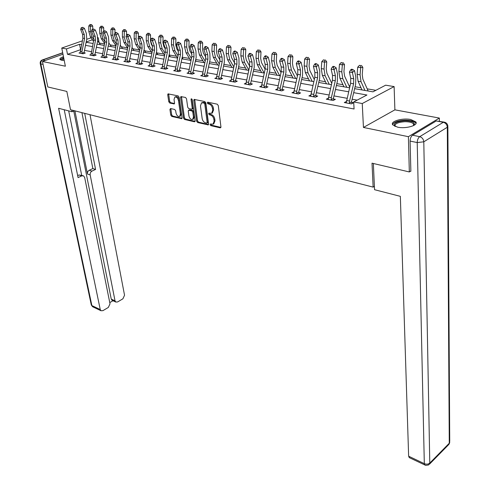 <?xml version="1.0" encoding="UTF-8"?>
<svg xmlns="http://www.w3.org/2000/svg" width="490" height="490" viewBox="0 0 490 490"><rect width="100%" height="100%" fill="white"/><g stroke="black" fill="none" stroke-linecap="round" stroke-linejoin="round"><path stroke-width="0.73" d="M210.039 124.674L210.761 125.63L220.188 127.847L220.935 126.892L218.289 105.577L217.235 104.186L207.723 102.171L207.209 102.869L207.938 103.831L209.157 104.088C210.914 104.689 212.023 106.159 212.495 108.498L212.721 110.275L211.662 113.264L208.863 113.184L208.636 113.833L209.359 114.789L210.571 115.064C212.323 115.677 213.426 117.141 213.891 119.456L214.112 121.214L213.077 124.135L210.265 124.037L210.039 124.674M210.908 124.086L211.637 125.213L220.91 127.388M208.097 102.251L208.826 103.427L210.051 103.69L209.157 104.088M209.512 113.233L210.241 114.378L211.453 114.654L210.571 115.064M63.486 56.724C60.76 57.679 59.572 58.586 59.927 59.437L61.513 60.209L64.215 60.405M397.598 127.173C405.922 129.042 418.638 125.318 415.814 121.894L410.749 119.517C402.455 117.735 389.973 121.367 392.698 124.821L397.598 127.173M170.569 108.529L169.926 109.466L170.771 115.132L171.751 116.442L181.784 118.678L182.078 117.784L179.12 97.216L178.121 95.881L168.033 93.86L167.733 94.784L168.768 101.73L169.754 103.041L174.238 103.917L174.538 103.004L174.03 99.544L174.844 97.069C176.535 96.732 177.741 97.884 178.464 100.505L180.418 114.035L179.628 116.436C177.937 116.761 176.731 115.622 176.008 113.012L175.677 110.783L174.691 109.466L170.569 108.529M80.562 49.662L67.51 54.317L66.45 48.914L61.758 48.051L82.338 40.854M410.859 170.967L409.328 171.953L372.02 163.176L373.129 187.119L70.505 109.729L66.83 91.428L47.812 86.957L42.459 61.495L65.372 66.205L61.758 48.051M409.328 171.953L408.391 136.686L439.365 118.066L394.891 109.846L394.119 86.583L362.251 103.537L353.694 101.957L366.924 95.011L353.688 92.671M394.891 109.846L363.445 127.449L408.391 136.686M363.445 127.449L362.251 103.537M67.51 54.317L354.074 109.001L353.694 101.957M196.637 121.195L197.648 122.543L208.256 124.895L208.569 123.988L205.818 102.918L204.783 101.546L194.114 99.409L193.789 100.346L196.637 121.195L197.513 120.785L198.524 122.133L208.544 124.485M194.45 121.79L184.522 119.45L183.53 118.121L180.583 97.528L180.896 96.597L185.514 97.455L186.525 98.796L187.713 107.249L188.717 108.59L191.945 109.178L192.258 108.259L191.039 99.421L191.259 98.766L192.239 99.678L195.143 120.846L194.45 121.79L195.063 121.502M62.983 54.206L42.459 61.495M439.395 121.208L439.365 118.066M373.129 187.119L374.391 186.323M357.161 100.132L352.145 99.219M347.098 98.3L333.966 95.899M328.992 94.993L316.362 92.69M311.462 91.795L299.31 89.578M294.484 88.696L282.785 86.565M278.026 85.695L266.756 83.637M262.07 82.779L251.211 80.801M246.586 79.956L236.119 78.045M231.562 77.212L221.468 75.374M216.966 74.553L207.233 72.777M202.793 71.969L193.403 70.254M189.024 69.451L179.953 67.798M175.628 67.008L166.876 65.409M162.607 64.631L154.148 63.088M149.934 62.322L141.763 60.827M137.598 60.068L129.703 58.629M125.593 57.881L117.955 56.485M113.894 55.744L106.514 54.396M102.502 53.667L95.354 52.363M91.391 51.64L84.476 50.378M346.412 101.461L344.305 102.557L351.391 103.88L353.59 102.722L351.661 102.367M328.318 98.172L326.297 99.194L333.157 100.475L335.362 99.347L333.5 99.004M310.801 94.98L308.859 95.936L315.499 97.179L317.716 96.077L315.909 95.74M293.835 91.887L291.967 92.781L298.404 93.988L300.621 92.91L298.869 92.586M277.389 88.88L275.594 89.725L281.83 90.889L284.053 89.835L282.356 89.523M261.446 85.964L259.712 86.761L265.764 87.888L267.987 86.859L266.346 86.552M245.98 83.129L244.308 83.882L250.176 84.978L252.405 83.974L250.807 83.674M230.968 80.378L229.351 81.089L235.053 82.155L237.276 81.169L235.733 80.881M216.39 77.708L214.828 78.382L220.365 79.411L222.595 78.443L221.088 78.167L221.407 78.957M202.235 75.105L200.722 75.748L206.1 76.746L208.33 75.803L206.866 75.527M188.472 72.575L187.015 73.188L192.239 74.162L194.463 73.231L193.042 72.967M175.095 70.119L173.681 70.695L178.764 71.644L180.988 70.732L179.603 70.48M162.086 67.724L160.714 68.275L165.663 69.2L167.88 68.306L166.533 68.055M149.432 65.397L148.096 65.917L152.911 66.818L155.128 65.942L153.817 65.697M137.108 63.124L135.822 63.627L140.501 64.502L142.713 63.639L141.439 63.406L141.702 64.031M125.115 60.913L123.86 61.391L128.423 62.242L130.628 61.397L129.391 61.17L129.642 61.777M113.429 58.763L112.216 59.217L116.657 60.05L118.856 59.217L117.649 58.996M102.049 56.662L100.867 57.097L105.197 57.906L107.39 57.091L106.214 56.877M90.95 54.611L89.805 55.033L94.025 55.823L96.212 55.021L95.06 54.807M80.133 52.614L79.019 53.018L83.135 53.784L85.309 53L84.194 52.791M375.848 90.319L367.194 88.843M361.038 87.79L355.079 86.767M350.013 85.903L349.058 85.738M342.963 84.697L336.826 83.649M331.834 82.798L331.491 82.737M325.452 81.701L319.155 80.629M308.486 78.804L302.03 77.702M292.034 75.993L285.443 74.86M276.072 73.261L269.353 72.11M260.582 70.615L253.746 69.445M245.545 68.043L238.599 66.854M230.937 65.544L223.887 64.337M216.739 63.118L209.604 61.893M202.94 60.754L195.718 59.523M189.52 58.463L182.225 57.214M176.461 56.227L169.173 54.984M163.752 54.059L156.751 52.859M151.379 51.94L144.648 50.789M139.325 49.882L132.857 48.773M127.584 47.873L121.367 46.807M115.928 45.882L110.164 44.896M104.493 43.922L99.231 43.022M97.865 37.669L98.245 37.73L97.884 37.859M99.182 42.955L98.245 37.73M354.631 88.672L372.964 91.838L385.636 85.187L394.119 86.583M86.718 39.323L91.06 37.803M81.573 44.664L79.552 44.308L66.45 48.914M348.629 91.783L335.466 89.456M330.487 88.58L317.826 86.344M312.92 85.481L300.744 83.331M295.905 82.479L284.182 80.409M279.416 79.57L268.122 77.579M263.424 76.746L252.54 74.829M247.909 74.008L237.423 72.159M232.854 71.356L222.742 69.574M218.234 68.778L208.483 67.057M204.03 66.273L194.622 64.613M190.23 63.835L181.147 62.23M176.817 61.471L168.046 59.921M163.764 59.168L155.293 57.673M151.073 56.926L142.884 55.48M138.713 54.745L130.799 53.349M126.683 52.626L119.033 51.272M114.966 50.556L107.567 49.251M103.549 48.541L96.389 47.279M92.42 46.581L85.493 45.356M86.118 42.287L93.051 43.488M97.038 44.174L104.186 45.411M108.21 46.103L115.615 47.383M119.689 48.087L127.351 49.41M131.473 50.121L139.393 51.493M143.57 52.209L151.765 53.631M155.992 54.359L164.475 55.823M168.756 56.564L177.539 58.077M181.876 58.831L190.971 60.399M195.369 61.158L204.789 62.787M209.242 63.553L219.006 65.243M223.52 66.021L233.644 67.773M238.22 68.563L248.718 70.376M253.361 71.179L264.251 73.059M268.955 73.868L280.262 75.821M285.033 76.648L296.775 78.676M301.62 79.515L313.814 81.622M318.727 82.467L331.405 84.66M336.391 85.517L349.572 87.796M92.439 39.776L86.179 41.975M80.562 49.649L79.552 44.308M213.775 123.805L214.994 120.797L214.112 121.214M211.453 114.654C213.205 115.266 214.308 116.73 214.773 119.046L214.994 120.797M212.335 112.951L213.609 109.864L212.721 110.275M210.051 103.69C211.803 104.284 212.917 105.754 213.383 108.094L213.609 109.864M194.714 99.409L197.513 120.785M206.676 123.1L207.178 122.433L204.759 103.954L204.03 102.992L201.513 102.876L200.465 105.883L202.143 118.458C202.609 120.736 203.699 122.188 205.414 122.8L206.676 123.1M207.552 122.684L208.06 122.016L207.178 122.433M201.745 102.771L203.65 102.324L204.924 102.594L205.647 103.549L208.06 122.016M195.124 121.33L185.398 119.052L184.522 119.45M181.496 96.604L184.405 117.722L185.398 119.052M192.76 108.811L193.14 107.861L191.927 99.029L191.039 99.421M188.932 115.94C189.661 118.598 190.892 119.75 192.637 119.407L193.458 116.988L192.797 112.186L191.786 110.838L188.564 110.244L188.258 111.163L188.932 115.94M193.354 119.076L194.34 116.583L193.458 116.988M188.632 110.213L189.826 109.803L192.668 110.44L193.679 111.787L194.34 116.583M180.332 116.112L181.294 113.637L180.418 114.035M175.046 96.983L175.732 96.683C177.423 96.352 178.63 97.498 179.346 100.119L181.294 113.637M168.64 93.872L169.65 101.344L170.636 102.661L174.52 103.519M170.82 108.584L171.647 114.74L172.627 116.05L182.066 118.268M368.162 91.005L362.863 79.135L362.239 74.541L362.851 67.393L360.701 67.645L360.089 74.817L361.032 81.714L364.958 90.454M360.609 65.525L359.421 65.342L360.609 65.525L360.701 67.645L357.718 67.191L357.118 74.339L358.068 81.224L362.012 89.946M357.718 67.191L359.421 65.342M361.473 65.421L362.851 67.393M349.468 103.519L349.541 101.032L353.596 83.808L353.731 78.786L352.408 72.52L349.419 72.048L350.754 78.302L353.731 78.786M350.754 78.302L350.626 83.306L346.216 102.912L349.456 103.494M351.789 70.15L352.635 69.415L351.44 69.225L350.595 69.966L351.789 70.15L352.408 72.52L354.521 70.676L355.832 76.936L355.624 84.452L351.575 101.62L352.096 103.513M349.303 103.053L351.526 101.889M354.521 70.676L352.635 69.415M350.595 69.966L349.419 72.048M394.952 126.408C392.913 123.419 396.232 121.532 404.905 120.754C412.188 120.963 415.244 122.42 414.075 125.134L413.689 125.52M413.48 125.63L413.548 123.982C412.255 122.469 409.364 121.716 404.881 121.716C397.8 122.243 394.524 123.78 395.044 126.328L395.167 126.487M415.986 123.474L415.765 123.021C414.154 121.14 410.565 120.209 405.003 120.215C398.039 120.601 393.893 122.053 392.563 124.589M63.651 57.557L60.117 59.658M61.281 60.154C60.791 59.48 61.605 58.72 63.718 57.887M63.853 58.58L61.758 60.252M373.349 163.489L374.544 189.697L400.348 196.349L408.636 456.202L424.316 463.656L417.217 142.566L410.087 141.071L410.865 171.304L410.479 171.212M436.241 120.957L412.568 135.215L419.71 136.673L443.315 122.286L436.241 120.957L443.903 122.053M409.426 457.697L408.636 456.202M410.087 141.071C410.179 138.376 411.006 136.422 412.568 135.215M71.736 110.042L72.085 111.763L74.547 110.758M72.085 111.763L58.604 108.29L100.248 309.564L100.983 310.74L102.906 310.66L108.345 307.438L110.005 303.8L84.666 177.503L83.576 175.879L81.769 175.861L79.062 174.967L82.933 175.665M64.215 109.736L78.069 177.588L81.769 175.861M112.357 300.462L111.248 299.102L115.034 300.836L115.775 302.03L117.606 301.944L122.91 298.802L124.546 295.219L90.007 114.715M109.766 302.606L112.951 300.731M91.961 171.114C90.589 171.935 89.995 173.203 90.178 174.918L87.465 174.036C87.281 172.327 87.869 171.059 89.241 170.244L91.961 171.114L95.575 169.436L84.697 113.355M115.034 300.836L90.178 174.918M68.686 110.887L81.683 175.255M87.465 174.036L74.909 110.856M111.248 299.102L73.763 111.077M89.241 170.244L92.849 168.572L81.928 112.651M92.849 168.572L95.575 169.436M77.665 175.616L79.062 174.967M349.719 87.159L344.611 76.158L343.949 71.632L344.507 64.588L342.339 64.833L341.781 71.895L342.786 78.694L346.816 87.318M342.271 62.745L341.12 62.573L342.271 62.745L342.339 64.833L339.454 64.392L338.902 71.436L339.913 78.216L343.962 86.828M339.454 64.392L341.12 62.573M343.141 62.653L344.507 64.588M331.73 83.239L326.934 73.273L326.236 68.808L326.75 61.875L324.564 62.108L324.055 69.059L325.115 75.766L329.243 84.286M324.515 60.056L323.4 59.89L324.515 60.056L324.564 62.108L321.771 61.679L321.269 68.618L322.34 75.307L326.481 83.808M321.771 61.679L323.4 59.89M325.391 59.964L326.75 61.875M331.289 100.125L331.35 97.675L335.307 80.728L335.405 75.779L334.021 69.605L331.13 69.145L332.52 75.307L335.405 75.779M332.52 75.307L332.434 80.238L328.147 99.537M333.414 67.271L334.266 66.548L333.108 66.371L332.257 67.093L333.414 67.271L334.021 69.605L336.134 67.792L337.506 73.966L337.359 81.365L333.408 98.263L333.911 100.089M331.13 99.666L333.365 98.527M336.134 67.792L334.266 66.548M332.257 67.093L331.13 69.145M313.698 96.842L313.747 94.429L317.6 77.739L317.661 72.869L316.221 66.781L313.422 66.334L314.868 72.41L317.661 72.869M314.868 72.41L314.819 77.273L310.648 96.273M315.634 64.484L316.479 63.774L315.358 63.602L314.513 64.306L315.634 64.484L316.221 66.781L318.341 65.005L319.768 71.087L319.67 78.382L315.823 95.017L316.307 96.775M313.533 96.389L315.781 95.274M318.341 65.005L316.479 63.774M314.513 64.306L313.422 66.334M314.304 79.503L309.815 70.48L309.074 66.083L309.545 59.247L307.346 59.468L306.887 66.322L308.002 72.93L312.21 81.34M307.316 57.453L306.232 57.287L307.316 57.453L307.346 59.468L304.639 59.051L304.18 65.887L305.307 72.483L309.533 80.881M304.639 59.051L306.232 57.287M308.192 57.367L309.545 59.247M297.406 75.932L293.216 67.773L292.444 63.431L292.867 56.699L290.662 56.914L290.239 63.663L291.409 70.18L295.697 78.492M290.644 54.929L289.596 54.77L290.644 54.929L290.662 56.914L288.034 56.509L287.624 63.247L288.794 69.752L293.1 78.039M288.034 56.509L289.596 54.77M291.526 54.843L292.867 56.699M281.009 72.52L277.113 65.145L276.311 60.864L276.697 54.231L274.48 54.433L274.1 61.085L275.313 67.516L279.68 75.723M274.48 52.479L273.463 52.326L274.48 52.479L274.48 54.433L271.932 54.041L271.564 60.68L272.783 67.099L277.156 75.289M271.932 54.041L273.463 52.326M275.368 52.399L276.697 54.231M296.652 93.657L296.689 91.281L300.456 74.848L300.48 70.052L298.986 64.043L296.279 63.614L297.773 69.605L300.48 70.052M297.773 69.605L297.755 74.394L293.7 93.106M298.41 61.783L299.261 61.091L298.171 60.919L297.326 61.617L298.41 61.783L298.986 64.043L301.105 62.297L302.581 68.3L302.538 75.484L298.784 91.869L299.255 93.572M296.493 93.21L298.741 92.126M301.105 62.297L299.261 61.091M297.326 61.617L296.279 63.614M280.133 90.577L280.164 88.231L283.832 72.048L283.826 67.314L282.289 61.391L279.661 60.974L281.205 66.885L283.826 67.314M281.205 66.885L281.217 71.607L277.273 90.038M281.726 59.174L282.571 58.488L281.523 58.322L280.672 59.008L281.726 59.174L282.289 61.391L284.408 59.682L285.933 65.599L285.933 72.685L282.271 88.819L282.724 90.466M279.974 90.136L282.228 89.07M284.408 59.682L282.571 58.488M280.672 59.008L279.661 60.974M264.116 87.581L264.135 85.272L267.724 69.329L267.687 64.668L266.101 58.825L263.553 58.42L265.145 64.251L267.687 64.668M265.145 64.251L265.182 68.906L261.341 87.067M265.549 56.638L266.395 55.964L265.378 55.805L264.533 56.479L265.549 56.638L266.101 58.825L268.22 57.14L269.788 62.983L269.837 69.966L266.254 85.86L266.701 87.459M263.963 87.153L266.217 86.111M268.22 57.14L266.395 55.964M264.533 56.479L263.553 58.42M265.108 69.249L261.495 62.604L260.662 58.377L261.005 51.83L258.787 52.026L258.444 58.586L259.7 64.931L264.135 73.035M258.8 50.109L257.814 49.956L258.8 50.109L258.787 52.026L256.313 51.646L255.982 58.194L257.244 64.521L261.685 72.612M256.313 51.646L257.814 49.956M259.688 50.029L261.005 51.83M248.583 84.684L248.589 82.406L252.093 66.695L252.025 62.095L250.402 56.332L247.934 55.94L249.563 61.691L252.025 62.095M249.563 61.691L249.631 66.279L245.888 84.182M249.863 54.176L250.709 53.52L249.716 53.361L248.871 54.023L249.863 54.176L250.402 56.332L252.515 54.678L254.126 60.442L254.218 67.326L250.721 82.994L251.15 84.537M248.424 84.256L250.684 83.233M252.515 54.678L250.709 53.52M248.871 54.023L247.934 55.94M249.667 66.113L246.329 60.129L245.472 55.958L245.778 49.502L243.555 49.692L243.248 56.16L244.547 62.42L248.798 70.009M243.579 47.8L242.624 47.659L243.579 47.8L243.555 49.692L241.154 49.325L240.853 55.774L242.158 62.022L246.66 70.021M241.154 49.325L242.624 47.659M244.473 47.732L245.778 49.502M233.503 81.867L233.503 79.619L236.921 64.141L236.829 59.602L235.175 53.912L232.775 53.533L234.441 59.21L236.829 59.602M234.441 59.21L234.532 63.737L230.888 81.377M234.643 51.793L235.488 51.144L234.526 50.997L233.681 51.64L234.643 51.793L235.175 53.912L237.282 52.289L238.93 57.979L239.059 64.766L235.641 80.207L236.058 81.708M233.35 81.444L235.604 80.446M237.282 52.289L235.488 51.144M233.681 51.64L232.775 53.533M234.655 63.069L231.605 57.728L230.723 53.612L230.992 47.248L228.763 47.42L228.493 53.802L229.828 59.982L233.828 66.94M228.806 45.564L227.868 45.423L228.806 45.564L228.763 47.42L226.429 47.065L226.172 53.428L227.507 59.596L232.064 67.498M226.429 47.065L227.868 45.423M229.694 45.497L230.992 47.248M218.859 79.135L218.852 76.918L222.197 61.654L222.08 57.183L220.39 51.566L218.056 51.199L219.759 56.803L222.08 57.183M219.759 56.803L219.875 61.268L216.323 78.633L218.852 79.104M219.777 48.694L218.932 49.331L219.869 49.478L220.708 48.841L219.777 48.694M219.869 49.478L220.39 51.566L222.491 49.974L224.175 55.584L224.34 62.285L221.076 78.143M218.705 78.719L220.966 77.739M222.491 49.974L220.708 48.841M218.932 49.331L218.056 51.199M220.059 60.117L217.297 55.395L216.39 51.328L216.629 45.049L214.393 45.221L214.161 51.511L215.526 57.612L219.281 63.994M214.449 43.39L213.542 43.255L214.449 43.39L214.393 45.221L212.133 44.872L211.9 51.15L213.273 57.238L217.879 65.047M212.133 44.872L213.542 43.255M215.343 43.322L216.629 45.049M204.642 76.477L204.624 74.29L207.895 59.247L207.754 54.831L206.027 49.288L203.767 48.926L205.494 54.464L207.754 54.831M205.494 54.464L205.641 58.867L202.174 76.017M205.518 47.23L206.357 46.599L205.451 46.458L204.612 47.083L205.518 47.23L206.027 49.288L208.128 47.72L209.843 53.263L210.045 59.872L206.78 74.872L207.172 76.293M204.489 76.066L206.743 75.111M208.128 47.72L206.357 46.599M204.612 47.083L203.767 48.926M205.849 57.232L203.393 53.122L202.462 49.11L202.67 42.918L200.435 43.083L200.232 49.288L201.629 55.315L205.145 61.158M200.502 41.276L201.396 41.215L199.62 41.142L200.502 41.276L200.435 43.083L198.236 42.74L198.034 48.939L199.442 54.947L204.091 62.665M209.665 63.627L209.346 63.088M198.236 42.74L199.62 41.142M201.396 41.215L202.67 42.918M190.818 73.898L190.794 71.742L193.997 56.901L193.832 52.546L192.08 47.071L189.881 46.722L191.639 52.185L193.832 52.546M191.639 52.185L191.804 56.534L188.423 73.427L190.806 73.868M191.578 45.043L192.417 44.425L191.535 44.29L190.696 44.902L191.578 45.043L192.08 47.071L194.169 45.533L195.914 51.003L196.153 57.526L192.956 72.324L193.342 73.702M190.665 73.494L192.919 72.551M194.169 45.533L192.417 44.425M190.696 44.902L189.881 46.722M192.007 54.421L189.869 50.917L188.919 46.96L189.097 40.848L186.862 41.001L186.69 47.126L188.117 53.073L191.4 58.42M186.941 39.225L187.835 39.163L186.084 39.096L186.941 39.225L186.862 41.001L184.724 40.67L184.552 46.783L185.986 52.718L190.677 60.35M196.202 61.305L195.559 60.252M184.724 40.67L186.084 39.096M187.835 39.163L189.097 40.848M177.386 71.387L177.349 69.261L180.485 54.623L180.302 50.329L178.519 44.921L176.382 44.578L178.17 49.974L180.302 50.329M178.17 49.974L178.354 54.267L175.053 70.952M178.029 42.918L178.862 42.312L178.011 42.183L177.172 42.783L178.029 42.918L178.519 44.921L180.608 43.402L182.378 48.81L182.648 55.241L179.518 69.837L179.891 71.185M177.233 70.989L179.481 70.07M180.608 43.402L178.862 42.312M177.172 42.783L176.382 44.578M178.513 51.664L176.719 48.773L175.751 44.859L175.904 38.833L173.662 38.98L173.515 45.025L174.973 50.899L178.029 55.78M173.748 37.228L174.642 37.173L172.915 37.099L173.748 37.228L173.662 38.98L171.58 38.655L171.439 44.694L172.903 50.556L177.558 57.979M183.101 59.039L182.157 57.52M171.58 38.655L172.915 37.099M174.642 37.173L175.904 38.833M165.069 47.824L165.271 52.063L162.049 68.502L164.309 68.925L164.279 66.848L167.347 52.412L167.145 48.167L165.338 42.826L163.256 42.495L165.069 47.824L167.145 48.167M164.854 40.854L165.687 40.26L164.854 40.131L164.021 40.725L164.854 40.854L165.338 42.826L167.415 41.338L169.209 46.673L169.509 53.024L166.447 67.424L166.814 68.735M164.168 68.551L166.416 67.651M167.415 41.338L165.687 40.26M164.021 40.725L163.256 42.495M165.351 48.945L163.917 46.685L162.937 42.82L163.06 36.866L160.824 37.007L160.702 42.979L162.184 48.78L165.026 53.232M160.916 35.286L161.81 35.231L160.107 35.164L160.916 35.286L160.824 37.007L158.797 36.695L158.68 42.655L160.169 48.443L164.579 55.346M170.349 56.84L169.111 54.886M158.797 36.695L160.107 35.164M161.81 35.231L163.06 36.866M151.606 66.573L151.557 64.502L154.564 50.256L154.344 46.066L152.513 40.792L150.491 40.468L152.323 45.735L154.344 46.066M152.323 45.735L152.549 49.913L149.395 66.162L151.594 66.548M152.041 38.845L152.868 38.263L152.059 38.134L151.232 38.716L152.041 38.845L152.513 40.792L154.583 39.323L156.402 44.596L156.727 50.868L153.731 65.078L154.087 66.352M151.459 66.187L153.701 65.299M154.583 39.323L152.868 38.263M151.232 38.716L150.491 40.468M152.476 46.225L151.459 44.657L150.461 40.835L150.559 34.955L148.323 35.09L148.231 40.982L149.738 46.715L152.365 50.776M148.427 33.394L149.321 33.338L147.637 33.271L148.427 33.394L148.323 35.09L146.351 34.79L146.259 40.67L147.772 46.391L151.937 52.804M157.933 54.696L156.42 52.344M146.351 34.79L147.637 33.271M149.321 33.338L150.559 34.955M139.919 43.702L140.158 47.824L137.084 63.841L139.221 64.239L139.178 62.218L142.125 48.155L141.886 44.02L140.036 38.808L138.064 38.496L139.919 43.702L141.886 44.02M139.607 36.193L138.78 36.768L139.57 36.891L140.397 36.315L139.607 36.193M139.57 36.891L140.036 38.808L142.1 37.369L143.938 42.575L144.293 48.767L141.432 63.382M139.087 63.878L141.322 63.008M142.1 37.369L140.397 36.315M138.78 36.768L138.064 38.496M139.828 43.439L138.315 39.194M138.327 37.871L138.388 33.099L136.153 33.228L136.085 39.047L137.617 44.706L140.042 48.394M136.269 31.55L137.163 31.501L135.497 31.434L136.269 31.55L136.153 33.228L134.236 32.934L134.168 38.741L135.699 44.394L139.632 50.341M145.842 52.602L144.054 49.888M134.236 32.934L135.497 31.434M137.163 31.501L138.388 33.099M127.186 62.016L127.131 59.994L130.009 46.115L129.758 42.03L127.89 36.885L125.973 36.579L127.841 41.717L129.758 42.03M127.841 41.717L128.098 45.797L125.091 61.624M127.486 34.3L126.665 34.87L127.431 34.992L128.258 34.423L127.486 34.3M127.431 34.992L127.89 36.885L129.948 35.458L131.804 40.609L132.178 46.722L129.378 61.146M127.039 61.636L129.268 60.778M129.948 35.458L128.258 34.423M126.665 34.87L125.973 36.579M127.467 40.688L126.561 38.202M126.5 35.28L126.53 31.287L124.301 31.409L124.252 37.154L125.808 42.753L128.037 46.091M124.423 29.755L125.318 29.712L123.676 29.645L124.423 29.755L124.301 31.409L122.433 31.121L122.39 36.86L123.939 42.446L127.651 47.965M134.058 50.568L132.018 47.512M122.433 31.121L123.676 29.645M125.318 29.712L126.53 31.287M116.081 39.788L116.357 43.812L113.417 59.419L115.444 59.798L115.389 57.826L118.219 44.125L117.943 40.094L116.056 35.004L114.195 34.71L116.081 39.788L117.943 40.094M115.609 33.136L116.43 32.579L115.683 32.463L114.862 33.02L115.609 33.136L116.056 35.004L118.108 33.602L119.983 38.692L120.387 44.731L117.563 58.396L117.894 59.578M115.309 59.449L117.533 58.61M118.108 33.602L116.43 32.579M114.862 33.02L114.195 34.71M114.966 32.953L114.979 29.523L112.755 29.639L112.731 35.317L114.299 40.848L116.344 43.855M112.884 28.01L113.772 27.967L112.155 27.899L112.884 28.01L112.755 29.639L110.93 29.363L110.912 35.023L112.48 40.548L115.971 45.668M122.567 48.584L120.283 45.215M110.93 29.363L112.155 27.899M113.772 27.967L114.979 29.523M104.021 57.685L103.954 55.719L106.722 42.189L106.44 38.208L104.535 33.173L102.716 32.885L104.621 37.908L106.44 38.208M104.621 37.908L104.909 41.883L102.03 57.318M104.094 31.329L104.915 30.778L103.365 31.219L104.094 31.329L104.535 33.173L106.575 31.795L108.474 36.824L108.89 42.789L106.122 56.283L106.453 57.44M103.874 57.318L106.097 56.497M106.575 31.795L104.915 30.778M103.365 31.219L102.716 32.885M103.715 30.98L103.721 27.801L101.497 27.918L101.497 33.522L103.084 38.992L104.946 41.693M101.638 26.307L102.526 26.264L100.922 26.197L101.638 26.307L101.497 27.918L99.721 27.642L99.721 33.24L101.308 38.698L104.591 43.439M111.371 46.648L108.854 42.985M99.721 27.642L100.922 26.197M102.526 26.264L103.721 27.801M92.879 55.609L92.806 53.661L95.526 40.303L95.225 36.364L93.308 31.391L91.538 31.109L93.455 36.076L95.225 36.364M93.455 36.076L93.755 40.002L90.938 55.241M92.873 29.572L93.688 29.033L92.163 29.461L92.873 29.572L93.308 31.391L95.342 30.037L97.247 35.004L97.694 40.897L94.974 54.225L95.293 55.358M92.739 55.241L94.95 54.433M95.342 30.037L93.688 29.033M92.163 29.461L91.538 31.109M92.751 29.069L92.745 26.123L90.528 26.233L90.54 31.77L92.145 37.179L93.829 39.586M90.668 24.647L91.556 24.604L89.976 24.543L90.668 24.647L90.528 26.233L88.794 25.97L88.812 31.495L90.417 36.891L93.498 41.283M100.444 44.762L97.706 40.829M88.794 25.97L89.976 24.543M91.556 24.604L92.745 26.123M82.571 34.288L82.883 38.171L80.127 53.202L82.008 53.557L81.94 51.658L84.605 38.459L84.292 34.569L82.363 29.657L80.636 29.382L82.571 34.288L84.292 34.569M81.934 27.857L82.749 27.324L81.248 27.752L81.934 27.857L82.363 29.657L84.39 28.316L86.307 33.228L86.773 39.053L84.109 52.216L84.421 53.324M81.873 53.22L84.078 52.424M84.39 28.316L82.749 27.324M81.248 27.752L80.636 29.382M211.637 125.213L210.761 125.63M208.826 103.427L207.938 103.831M210.241 114.378L209.359 114.789M214.773 119.046L213.891 119.456M213.383 108.094L212.495 108.498M220.855 127.523L220.188 127.847M194.677 99.954L193.789 100.346M208.489 124.638L207.846 124.944M198.524 122.133L197.648 122.543M205.647 103.549L204.759 103.954M204.924 102.594L204.03 102.992M203.65 102.324L202.762 102.722M184.405 117.722L183.53 118.121M181.471 97.142L180.583 97.528M193.14 107.861L192.258 108.259M193.679 111.787L192.797 112.186M192.668 110.44L191.786 110.838M189.826 109.803L188.944 110.201M179.346 100.119L178.464 100.505M174.44 103.715L173.883 103.96M170.636 102.661L169.754 103.041M169.65 101.344L168.768 101.73M168.621 94.405L167.733 94.784M181.992 118.451L181.41 118.715M172.627 116.05L171.751 116.442M171.647 114.74L170.771 115.132M170.808 109.08L169.926 109.466M360.089 74.817L357.118 74.339M361.032 81.714L358.068 81.224M350.626 83.306L353.596 83.808M346.583 100.487L349.541 101.032M447.872 126.745L449.734 441.368L449.275 443.23L447.309 127.259L423.795 141.806L429.779 463.087L449.275 443.23L448.571 444.73L429.51 464.165M409.119 457.55L425.724 465.384L428.572 464.973L429.779 463.087C428.291 464.3 426.465 464.489 424.316 463.656L425.063 465.151M444.724 122.206L443.315 122.286C445.716 122.99 447.052 124.65 447.309 127.259L447.866 125.997C447.572 124.123 446.525 122.855 444.724 122.206M417.217 142.566L423.795 141.806C423.501 139.142 422.135 137.427 419.71 136.673C418.148 137.886 417.321 139.852 417.217 142.566M62.72 52.883L42.746 59.952L45.325 60.478M43.077 64.41L40.823 63.939L91.869 305.576L100.248 309.564M92.971 306.924L91.312 305.05L92.61 306.746L100.983 310.74M91.256 304.805L40.247 63.657L40.823 63.939C40.584 62.022 41.227 60.693 42.746 59.952L42.103 60.031C40.59 60.76 39.972 61.967 40.247 63.657L40.217 63.51M341.781 71.895L338.902 71.436M342.786 78.694L339.913 78.216M324.055 69.059L321.269 68.618M325.115 75.766L322.34 75.307M328.153 99.513L331.283 100.101M332.434 80.238L335.307 80.728M328.49 97.149L331.35 97.675M310.654 96.248L313.686 96.812M314.819 77.273L317.6 77.739M310.979 93.915L313.747 94.429M306.887 66.322L304.18 65.887M308.002 72.93L305.307 72.483M290.239 63.663L287.624 63.247M291.409 70.18L288.794 69.752M274.1 61.085L271.564 60.68M275.313 67.516L272.783 67.099M293.706 93.082L296.64 93.633M297.755 74.394L300.456 74.848M294.006 90.785L296.689 91.281M277.279 90.013L280.127 90.546M281.217 71.607L283.832 72.048M277.561 87.747L280.164 88.231M261.348 87.042L264.11 87.557M265.182 68.906L267.724 69.329M261.611 84.807L264.135 85.272M258.444 58.586L255.982 58.194M259.7 64.931L257.244 64.521M245.894 84.158L248.571 84.654M249.631 66.279L252.093 66.695M246.139 81.953L248.589 82.406M243.248 56.16L240.853 55.774M244.547 62.42L242.158 62.022M230.894 81.352L233.491 81.842M234.532 63.737L236.921 64.141M231.127 79.184L233.503 79.619M228.493 53.802L226.172 53.428M229.828 59.982L227.507 59.596M219.875 61.268L222.197 61.654M216.543 76.489L218.852 76.918M214.161 51.511L211.9 51.15M215.526 57.612L213.273 57.238M202.174 75.993L204.63 76.452M205.641 58.867L207.895 59.247M202.382 73.88L204.624 74.29M200.232 49.288L198.034 48.939M201.629 55.315L199.442 54.947M191.804 56.534L193.997 56.901M188.613 71.338L190.794 71.742M186.69 47.126L184.552 46.783M188.117 53.073L185.986 52.718M175.053 70.928L177.374 71.362M178.354 54.267L180.485 54.623M175.23 68.87L177.349 69.261M173.515 45.025L171.439 44.694M174.973 50.899L172.903 50.556M165.271 52.063L167.347 52.412M162.214 66.469L164.279 66.848M160.702 42.979L158.68 42.655M162.184 48.78L160.169 48.443M152.549 49.913L154.564 50.256M149.554 64.129L151.557 64.502M148.231 40.982L146.259 40.67M149.738 46.715L147.772 46.391M140.158 47.824L142.125 48.155M137.231 61.856L139.178 62.218M136.085 39.047L134.168 38.741M137.617 44.706L135.699 44.394M125.091 61.599L127.173 61.991M128.098 45.797L130.009 46.115M125.226 59.645L127.131 59.994M124.252 37.154L122.39 36.86M125.808 42.753L123.939 42.446M116.357 43.812L118.219 44.125M113.539 57.483L115.389 57.826M112.731 35.317L110.912 35.023M114.299 40.848L112.48 40.548M102.036 57.293L104.009 57.661M104.909 41.883L106.722 42.189M102.147 55.382L103.954 55.719M101.497 33.522L99.721 33.24M103.084 38.992L101.308 38.698M90.944 55.223L92.867 55.584M93.755 40.002L95.526 40.303M91.048 53.337L92.806 53.661M90.54 31.77L88.812 31.495M92.145 37.179L90.417 36.891M82.883 38.171L84.605 38.459M80.225 51.34L81.94 51.658M213.959 123.719L213.077 124.135M212.544 112.853L211.662 113.264M207.834 122.653L206.958 123.064M192.827 108.78L191.945 109.178M193.519 119.003L192.637 119.407M180.504 116.038L179.628 116.436M413.591 125.575L414.075 125.134M413.585 125.465L413.548 123.982M449.036 444.234L449.753 442.476M42.33 59.952L62.689 52.742M115.775 302.03L111.996 300.29"/></g></svg>
